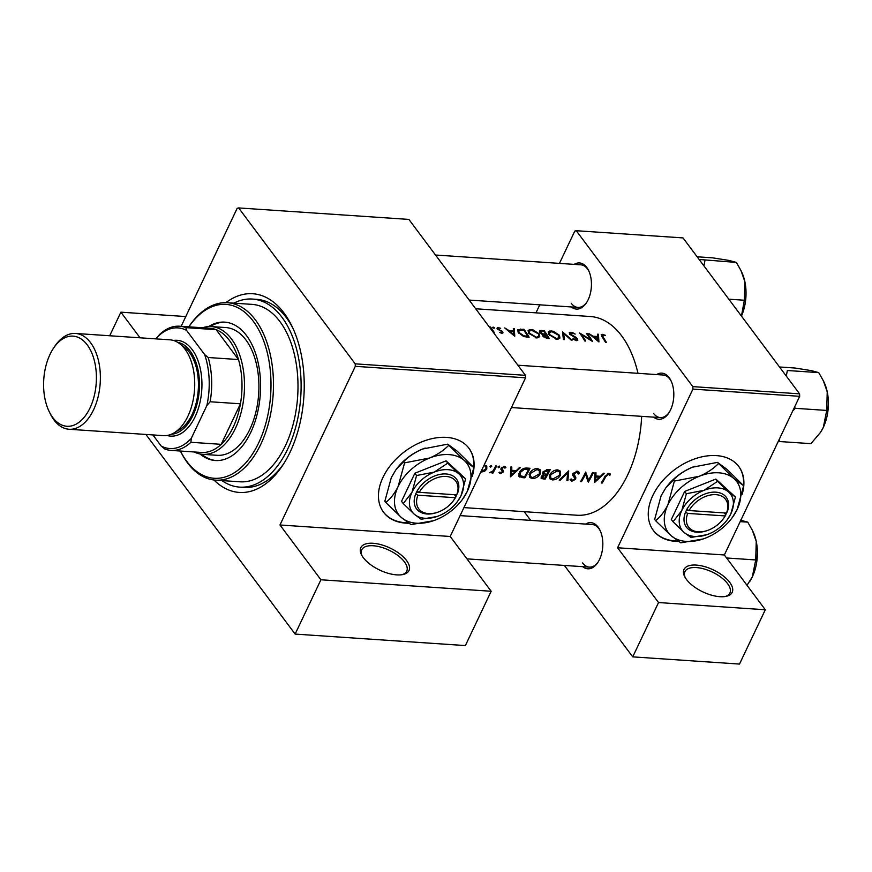 <?xml version="1.0" encoding="UTF-8"?>
<svg xmlns="http://www.w3.org/2000/svg" width="872" height="872" viewBox="0 0 872 872"><rect width="100%" height="100%" fill="white"/><g stroke="black" fill="none" stroke-linecap="round" stroke-linejoin="round"><path stroke-width="1.31" d="M686.449 579.433A26.672 12.175 -154.6 0 1 684.727 576.708A26.672 12.175 -154.6 0 1 698.21 565.274A26.672 12.175 -154.6 0 1 729.733 582.354A26.672 12.175 -154.6 0 1 726.104 596.35A26.672 12.175 -154.6 0 1 686.449 579.433M725.123 596.535A24.896 11.358 25.4 0 0 729.908 593.004A24.896 11.358 25.4 0 0 727.619 583.684A24.896 11.358 25.4 0 0 704.14 568.98A24.896 11.358 25.4 0 0 684.923 571.64A24.896 11.358 25.4 0 0 685.218 577.58M363.275 557.622A26.672 12.175 -154.6 0 1 361.553 554.897A26.672 12.175 -154.6 0 1 375.025 543.463A26.672 12.175 -154.6 0 1 406.559 560.543A26.672 12.175 -154.6 0 1 402.918 574.539A26.672 12.175 -154.6 0 1 363.275 557.622M401.938 574.713A24.896 11.358 25.4 0 0 406.723 571.182A24.896 11.358 25.4 0 0 404.434 561.873A24.896 11.358 25.4 0 0 380.955 547.158A24.896 11.358 25.4 0 0 361.738 549.829A24.896 11.358 25.4 0 0 362.033 555.769M472.275 476.232A53.345 35.905 143.2 0 0 469.005 448.339A53.345 35.905 143.2 0 0 446.638 437.395A53.345 35.905 143.2 0 0 392.008 463.523A53.345 35.905 143.2 0 0 383.538 512.224A53.345 35.905 143.2 0 0 405.916 523.156A53.345 35.905 143.2 0 0 408.706 523.255M383.386 512.006A53.345 35.905 143.2 0 0 405.6 522.742A53.345 35.905 143.2 0 0 408.074 522.829M473.66 467.294A53.345 35.905 143.2 0 0 468.842 448.121M656.583 374.579A23.119 13.451 93.9 0 1 669.14 377.631A23.119 13.451 93.9 0 1 671.004 380.759A23.119 13.451 93.9 0 1 668.835 412.968A23.119 13.451 93.9 0 1 653.717 417.154M671.32 381.424A21.342 12.426 -86.1 0 0 669.903 379.157A21.342 12.426 -86.1 0 0 663.189 375.025L517.881 365.215L663.189 375.025M574.212 264.38A23.119 13.451 93.9 0 1 586.758 267.432A23.119 13.451 93.9 0 1 588.633 270.56A23.119 13.451 93.9 0 1 586.464 302.769A23.119 13.451 93.9 0 1 571.334 306.966M588.938 271.225A21.342 12.426 -86.1 0 0 587.521 268.968A21.342 12.426 -86.1 0 0 580.817 264.826L435.51 255.016L580.817 264.826M585.592 524.083A23.119 13.451 93.9 0 1 598.138 527.146A23.119 13.451 93.9 0 1 600.012 530.263A23.119 13.451 93.9 0 1 597.843 562.484A23.119 13.451 93.9 0 1 582.714 566.669M600.328 530.939A21.342 12.426 -86.1 0 0 598.901 528.672A21.342 12.426 -86.1 0 0 592.197 524.53L460.122 515.614M225.913 302.649A99.582 57.966 93.9 0 1 284.021 313.037A99.582 57.966 93.9 0 1 292.098 326.499A99.582 57.966 93.9 0 1 282.724 465.267A99.582 57.966 93.9 0 1 213.945 480.003M293.025 328.472A94.252 54.86 -86.1 0 0 286.321 317.626A94.252 54.86 -86.1 0 0 256.695 299.336L252.368 299.052A94.252 54.86 -86.1 0 0 233.849 303.151M742.083 494.446A53.345 35.905 143.2 0 0 738.802 466.542A53.345 35.905 143.2 0 0 716.435 455.609A53.345 35.905 143.2 0 0 661.804 481.726A53.345 35.905 143.2 0 0 653.346 530.427A53.345 35.905 143.2 0 0 675.713 541.37A53.345 35.905 143.2 0 0 678.514 541.468M653.183 530.22A53.345 35.905 143.2 0 0 675.397 540.945A53.345 35.905 143.2 0 0 677.882 541.043M743.456 485.508A53.345 35.905 143.2 0 0 738.649 466.335M603.588 473.234L600.492 476.297L595.914 475.981L595.979 472.722L594.998 472.657L594.562 482.521L604.579 473.311L603.588 473.234M572.98 473.965L575.847 477.802L573.994 473.758L576.795 472.221L578.201 474.019L579.313 473.572L578.834 471.948L577.286 471.196L573.1 473.681L574.681 479.229L572.523 480.298L571.236 478.99L570.092 479.502L571.869 481.224L575.607 479.262L575.847 477.802L573.002 473.91M572.523 480.298L571.236 478.99M573.035 475.752L574.692 477.987M567.89 480.712L568.718 470.88L559.214 480.134L560.184 480.2L567.628 472.984L566.92 480.646L567.89 480.712L567.051 479.589M540.248 473.976L540.248 469.812L537.49 468.515C534.122 468.613 531.506 470.215 529.609 473.3L529.457 477.333L532.203 478.554C535.626 478.51 538.307 476.984 540.248 473.976L539.659 473.191M524.9 477.812A99.582 57.966 -86.1 0 0 530.002 468.275L526.873 468.057C523.636 467.893 521.118 469.365 519.32 472.482L518.982 476.439L522.862 477.682L524.9 477.812L524.137 476.788M499.1 466.084L499.754 466.956L499.307 466.073L498.065 466.847L498.512 467.73L499.754 466.956L499.307 466.073M498.065 466.847L498.512 467.73L497.999 467.043M505.302 466.738L505.891 467.534L504.256 466.4L501.073 468.351L502.261 472.003L500.8 472.864L499.918 472.057L498.98 472.602L500.332 473.703L503.188 472.025L503.427 470.935L502 468.373L503.874 467.305L504.964 468.166L505.673 467.098M503.286 466.509L504.964 468.166M502.621 469.855L501.204 468.122M500.8 472.864L499.918 472.057M501.683 470.564L502.348 471.349M519.429 467.555L516.333 470.618L511.755 470.302L511.82 467.043L510.839 466.978L510.403 476.831L520.421 467.621L519.429 467.555M610.182 473.888L608.874 473.333L604.808 476.624A99.582 57.966 93.9 0 1 601.298 482.968L602.203 483.034A99.582 57.966 -86.1 0 0 605.669 476.788L608.329 474.346L609.844 475.371L610.465 474.205M492.942 473.082A99.582 57.966 -86.1 0 0 496.593 466.019L495.688 465.953A99.582 57.966 93.9 0 1 494.5 468.384L493.083 470.804L489.508 472.733L492.593 472.014A99.582 57.966 93.9 0 1 492.026 473.016L492.942 473.082L492.397 472.362M480.788 472.09L484.461 471.458L486.794 469.049L486.783 465.997L484.799 465.092M491.067 465.539L491.721 466.411L491.285 465.528L490.042 466.302L490.478 467.185L491.721 466.411L491.285 465.528M490.042 466.302L490.478 467.185L489.966 466.498M545.098 479.175A99.582 57.966 -86.1 0 0 550.199 469.637L547.463 469.452L542.864 472.035L543.518 474.63L541.25 476.548L541.13 478.368L545.098 479.175L544.335 478.15M542.787 474.063L542.537 473.311M560.445 475.338L560.445 471.174L557.688 469.877C554.33 469.975 551.703 471.578 549.807 474.662L549.654 478.695L552.401 479.916C555.824 479.873 558.505 478.347 560.445 475.338L559.857 474.553M588.349 482.096A99.582 57.966 -86.1 0 0 593.44 472.559L592.535 472.493A99.582 57.966 93.9 0 1 588.589 480.069L585.679 472.035A99.582 57.966 93.9 0 1 580.578 481.573L581.482 481.638A99.582 57.966 -86.1 0 0 585.559 474.205L588.022 481.671M463.926 507.602L576.926 515.232A99.582 57.966 -86.1 0 0 641.661 416.347M637.988 373.314A99.582 57.966 -86.1 0 0 621.638 335.829A99.582 57.966 -86.1 0 0 590.333 316.514L475.687 308.775M601.506 334.467L602.062 336.843A99.582 57.966 93.9 0 1 605.517 342.391L606.422 342.456A99.582 57.966 -86.1 0 0 603.021 336.984L603.032 335.11L605.582 335.382L602.508 334.358L601.157 334.783M601.789 336.439L603.032 335.11M598.911 341.944L598.486 334.27L597.494 334.194L597.702 336.527L593.124 336.211L588.905 333.616L598.911 341.944M592.568 341.519A99.582 57.966 -86.1 0 0 587.347 333.518L586.442 333.453A99.582 57.966 93.9 0 1 590.595 339.633L579.586 332.984A99.582 57.966 93.9 0 1 584.796 340.996L585.701 341.05A99.582 57.966 -86.1 0 0 581.646 334.652L592.568 341.519M569.83 332.33L569.525 334.063L576.795 338.794L575.945 339.764L573.329 338.543L572.817 339.001L576.348 340.636L577.874 340.058L576.338 337.519L570.441 334.14L571.498 332.984L575.193 334.063L572.304 332.494L569.22 332.875M570.146 334.739L570.277 333.377L569.787 334.39M576.795 338.794L575.585 340.505M572.108 340.135L562.495 331.84L563.432 339.546L564.402 339.611L563.715 333.431L571.138 340.069L572.108 340.135M559.453 335.262L553.186 331.207L549.774 330.978L548.292 331.992L548.859 334.586L556.892 339.317L559.944 338.074L559.453 335.262L559.017 336.178M542.58 335.328L542.984 334.488L542.907 336.145L547.354 338.467L549.316 338.598A99.582 57.966 -86.1 0 0 544.106 330.597L539.387 331.011L539.692 332.341L542.646 334.837M539.256 333.9L532.988 329.845L529.577 329.616L528.094 330.63L528.661 333.213L536.694 337.955L539.746 336.712L539.256 333.9L538.82 334.815M529.119 337.235A99.582 57.966 -86.1 0 0 523.909 329.235L517.597 329.812L518.24 332.417L523.701 336.57L529.119 337.235M514.753 336.265L514.327 328.581L513.336 328.515L513.532 330.837L508.954 330.532L504.746 327.937L514.753 336.265M500.681 328.275L497.323 327.436L497.018 328.831L501.291 331.284L501.433 332.57L499.471 332.33L501.891 333.311L502.773 331.861L497.901 328.864L498.566 328.068L500.681 328.275M497.618 329.463L498.566 328.068M502.981 332.897L502.773 331.861L502.087 333.311M501.891 331.84L501.16 333.159M497.323 327.436L497.018 328.831M494.108 328.308L494.38 327.73L493.083 327.065L492.702 327.621L493.999 328.308L494.38 327.73L493.999 328.308M493.53 332.646L494.37 332.701A99.582 57.966 -86.1 0 0 490.5 326.978L489.595 326.913A99.582 57.966 93.9 0 1 490.925 328.766L492.091 330.717M799.57 393.839L799.678 396.313L692.913 389.108L692.804 386.623L799.57 393.839L683.027 237.914L576.261 230.709L574.79 231.091L559.453 263.388M539.768 304.829L535.964 312.841M525.554 377.816L355.307 366.327L355.198 363.842L525.445 375.331L525.554 377.816L450.214 536.476L491.165 591.26L465.376 645.574L295.128 634.086L145.897 434.452M355.307 366.327L279.967 524.988L450.214 536.476M799.678 396.313L724.349 554.974L617.583 547.769L658.534 602.552L765.3 609.757L739.5 664.072L632.734 656.867L564.391 565.438M530.71 520.388L524.203 511.679M692.913 389.108L617.583 547.769M692.804 386.623L576.261 230.709M658.534 602.552L632.734 656.867M765.3 609.757L724.349 554.974M653.608 413.459A21.342 12.426 -86.1 0 0 660.322 417.601A21.342 12.426 -86.1 0 0 669.227 412.347M571.236 303.271A21.342 12.426 -86.1 0 0 577.94 307.402A21.342 12.426 -86.1 0 0 586.856 302.159M582.616 562.974A21.342 12.426 -86.1 0 0 589.319 567.116A21.342 12.426 -86.1 0 0 598.236 561.862M355.198 363.842L238.645 207.928L237.173 208.299L181.136 326.324M525.445 375.331L408.892 219.417L238.645 207.928M140.054 337.813L120.892 312.176L109.698 335.764M491.165 591.26L320.918 579.771L295.128 634.086M320.918 579.771L279.967 524.988M221.88 480.57A94.252 54.86 -86.1 0 0 239.669 487.121L243.996 487.415A94.252 54.86 -86.1 0 0 283.912 463.424M120.892 312.176L185.769 316.558M601.636 336.211L602.508 334.358M513.183 331.589L513.532 330.837M513.499 330.325L514.327 328.581M513.728 334.597L509.978 331.371L513.586 331.611L513.455 335.175M497.225 329.093L498.032 327.392M501.585 331.502L501.847 330.946M492.778 327.709L493.083 327.065M490.162 327.687L490.5 326.978M601.68 482.336L602.203 483.034M608.329 473.343L609.844 475.371M608.057 473.376L608.918 474.542M607.675 473.485L608.329 474.346M523.56 329.932A99.582 57.966 93.9 0 1 527.713 336.298L523.756 335.796L519.145 332.483L518.644 330.499L523.56 329.932L523.909 329.235M527.32 337.115L527.713 336.298M523.429 336.483L523.756 335.796M518.807 333.191L519.145 332.483M530.765 330.314L531.124 329.54M536.138 337.072L529.566 333.278L529.13 331.186L531.735 330.303L538.351 333.834L538.754 336.025L535.779 337.846M529.228 333.987L529.566 333.278M545.382 334.935L545.752 334.172L543.191 333.911L540.596 332.396L544.106 330.597M540.978 331.24L541.37 330.412M547.518 338.478L547.91 337.66L543.801 336.189L543.67 335.349L543.136 336.483M546.308 338.336L546.679 337.573M543.485 336.875L546.275 335.001A99.582 57.966 93.9 0 1 547.91 337.66M542.929 334.467L543.191 333.911M540.291 333.028L540.444 331.589L539.932 332.657M543.757 331.295A99.582 57.966 93.9 0 1 545.752 334.172M550.962 331.676L551.333 330.902M556.336 338.434L549.763 334.641L549.327 332.548L551.932 331.665L558.549 335.197L558.952 337.388L555.976 339.208M549.436 335.349L549.763 334.641M562.974 334.99L563.715 333.431M570.495 333.148L570.931 332.221M576.817 340.636L577.678 338.816M573.035 339.164L573.329 338.543M587.019 334.227L587.347 333.518M581.297 335.382L581.646 334.652M597.342 337.268L597.702 336.527M597.658 336.003L598.486 334.27M597.887 340.276L594.137 337.05L597.745 337.29L597.614 340.854M593.887 337.595L594.137 337.05M510.807 469.027L511.755 470.302M511.526 475.055L511.722 471.327L515.33 471.578L511.526 475.055L510.611 473.834M510.774 470.063L511.722 471.327M514.524 470.488L515.33 471.578M499.34 472.395L500.332 473.703M501.498 467.697L502 468.373M500.877 468.929L503.188 472.025M484.025 470.869L484.461 471.458M486.173 468.22L486.794 469.049M483.96 465.419L485.922 466.716L485.889 468.983L481.497 471.567M518.567 475.414L519.854 477.137M528.606 469.234A99.582 57.966 93.9 0 1 524.552 476.821L519.985 475.654L520.224 472.548L524.432 469.212L528.606 469.234L527.767 468.122M519.69 471.839L520.224 472.548M523.821 468.384L524.432 469.212M531.201 477.202L532.203 478.554M532.716 477.616L530.383 476.504L530.514 473.365L537.032 469.539L539.332 470.629L539.343 473.921L532.716 477.616M529.991 472.668L530.514 473.365M536.291 468.547L537.032 469.539M544.749 478.183L543.518 478.096L542.166 476.592L546.439 475.196A99.582 57.966 93.9 0 1 544.749 478.183M542.09 477.627L541.676 475.938M544.989 474.041L545.828 475.153M545.632 474.117L546.439 475.196M544.531 473.932L543.768 472.101L548.804 470.597A99.582 57.966 93.9 0 1 546.962 474.215L544.531 473.932L542.809 472.155M543.256 471.403L543.768 472.101M546.722 469.463L547.507 470.509M547.976 469.485L548.804 470.597M551.398 478.565L552.401 479.916M552.913 478.979L550.581 477.867L550.712 474.728L557.23 470.902L559.541 471.992L559.541 475.284L552.913 478.979M550.188 474.03L550.712 474.728M556.489 469.91L557.23 470.902M567.171 472.373L567.628 472.984M559.759 479.633L560.184 480.2M577.558 471.229L579.313 473.572M576.12 471.316L576.795 472.221M573.482 473.071L573.994 473.758M573.089 473.692L573.874 474.739M572.839 473.769L572.675 475.338M574.757 478.118L575.607 479.262M570.452 479.338L571.869 481.224M584.992 473.452L585.559 474.205M580.959 480.93L581.482 481.638M586.671 477.496L588.589 480.069M594.966 474.717L595.914 475.981M595.685 480.734L595.881 477.006L599.489 477.257L595.685 480.734L594.769 479.513M594.944 475.752L595.881 477.006M598.683 476.177L599.489 477.257M200.015 453.974A69.357 40.363 -86.1 0 0 215.373 460.525A69.357 40.363 -86.1 0 0 250.755 432.414A69.357 40.363 -86.1 0 0 257.818 361.324A69.357 40.363 -86.1 0 0 224.714 322.139A69.357 40.363 -86.1 0 0 208.615 326.575M201.65 454.225A69.357 40.363 -86.1 0 0 216.103 460.569M188.81 326.837A88.911 51.753 93.9 0 1 227.472 302.715A88.911 51.753 93.9 0 1 269.917 352.953A88.911 51.753 93.9 0 1 260.87 444.11A88.911 51.753 93.9 0 1 215.504 480.145A88.911 51.753 93.9 0 1 180.428 451.042A87.135 50.718 -86.1 0 0 258.635 442.954A87.135 50.718 -86.1 0 0 256.989 326.793A87.135 50.718 -86.1 0 0 188.821 326.847M215.504 480.145L240.029 481.802A88.911 51.753 -86.1 0 0 285.395 445.756A88.911 51.753 -86.1 0 0 294.442 354.61A88.911 51.753 -86.1 0 0 252.008 304.372L227.472 302.715M239.669 487.121A94.252 54.86 -86.1 0 0 287.76 448.917A94.252 54.86 -86.1 0 0 297.352 352.299A94.252 54.86 -86.1 0 0 252.368 299.052M202.555 327.774A64.016 37.267 93.9 0 1 211.373 326.586L225.804 327.556A64.016 37.267 93.9 0 1 256.357 363.733A64.016 37.267 93.9 0 1 249.839 429.351A64.016 37.267 93.9 0 1 217.183 455.304L202.751 454.334A64.016 37.267 93.9 0 1 194.173 451.969M225.434 322.193A69.357 40.363 -86.1 0 0 210.272 326.531M744.862 281.634A35.796 20.83 -86.1 0 0 741.658 272.02L741.037 270.723L741.658 272.02A35.796 20.83 -86.1 0 1 744.862 281.634L744.35 300.24L741.44 316.067L744.35 300.24L728.829 299.194L744.35 300.24L744.862 281.634A35.796 20.83 93.9 0 1 741.451 316.078A35.796 20.83 93.9 0 0 744.862 281.634L740.993 270.614L744.862 281.634M736.382 262.428L740.993 270.614L736.382 262.428L699.126 259.464L736.382 262.428L729.003 260.434L736.382 262.428M703.944 265.906L704.968 260.314L703.944 265.906M712.642 257.84L729.003 260.434L712.642 257.84L697.131 256.793L712.642 257.84M787.34 370.502L818.754 372.627L823.364 380.813L827.234 391.833L826.721 410.44L823.332 427.345L820.421 432.468L810.949 443.652L779.535 441.537L779.535 438.736L779.535 441.537L810.949 443.652L820.421 432.468L823.332 427.345A35.796 20.83 -86.1 0 0 827.234 391.833A35.796 20.83 -86.1 0 0 824.04 382.209L823.408 380.922L824.04 382.209A35.796 20.83 -86.1 0 1 827.234 391.833L826.721 410.44L823.332 427.345A35.796 20.83 -86.1 0 0 827.234 391.833L823.364 380.813L818.754 372.627L811.385 370.633L818.754 372.627L787.34 370.502L786.315 376.105L787.34 370.502M778.293 441.363L779.535 441.537L778.293 441.363M795.308 408.314L826.721 410.44L795.308 408.314L794.556 407.115L795.308 408.314L792.735 410.941L795.308 408.314M795.024 368.028L811.385 370.633L795.024 368.028L779.503 366.981L795.024 368.028M820.672 432.087A35.796 20.83 -86.1 0 0 823.332 427.345A35.796 20.83 -86.1 0 1 820.672 432.087L820.672 432.087M726.594 557.982L755.73 559.955L752.329 576.861L747.021 585.319M740.186 521.63L747.762 522.143L752.373 530.329L756.242 541.349L755.73 559.955M740.383 520.148L747.762 522.143M749.56 581.777A35.796 20.83 -86.1 0 0 749.68 581.602A35.796 20.83 -86.1 0 0 752.329 576.861A35.796 20.83 -86.1 0 0 756.242 541.349A35.796 20.83 -86.1 0 0 753.037 531.724L752.373 530.329M211.373 326.586A64.016 37.267 93.9 0 1 231.494 339.001A64.016 37.267 93.9 0 1 241.337 411.606A64.016 37.267 93.9 0 1 202.751 454.334M171.13 450.41A62.239 36.232 93.9 0 1 164.764 448.993L161.211 446.061A60.462 35.196 -86.1 0 0 191.284 438.354L190.903 442.289A62.239 36.232 93.9 0 1 171.13 450.41L201.432 452.459A62.239 36.232 -86.1 0 0 221.194 444.339A62.239 36.232 -86.1 0 0 240.443 403.801A62.239 36.232 -86.1 0 0 238.503 359.558A62.239 36.232 -86.1 0 0 229.369 340.331A62.239 36.232 -86.1 0 0 216.169 329.681A62.239 36.232 -86.1 0 0 209.814 328.253L179.512 326.215A62.239 36.232 93.9 0 1 185.878 327.643L186.554 330.368A60.462 35.196 -86.1 0 0 156.48 338.085L156.088 338.892M191.284 438.354L206.871 405.502A60.462 35.196 -86.1 0 0 204.648 354.577L208.201 357.509L238.503 359.558L216.169 329.681L185.878 327.643M190.903 442.289L221.194 444.339L240.443 403.801L210.141 401.763L206.871 405.502M152.883 434.921L161.211 446.061M204.648 354.577L186.554 330.368M156.48 338.085L159.74 334.336A62.239 36.232 93.9 0 1 179.512 326.215M208.201 357.509A62.239 36.232 93.9 0 1 210.141 401.763M90.001 407.965A45.17 26.291 -86.1 0 0 88.944 347.405A45.17 26.291 -86.1 0 0 53.345 348.462A45.17 26.291 -86.1 0 0 49.998 354.446A45.17 26.291 -86.1 0 0 49.094 411.41A45.17 26.291 -86.1 0 0 90.001 407.965M53.345 348.462L54.609 346.555A48.014 27.948 93.9 0 1 75.537 333.453A48.014 27.948 93.9 0 1 98.46 360.583A48.014 27.948 93.9 0 1 93.566 409.807A48.014 27.948 93.9 0 1 69.073 429.264A48.014 27.948 93.9 0 1 50.086 413.47L49.094 411.41M171.337 434.256A46.238 26.912 -86.1 0 0 192.908 415.508A46.238 26.912 -86.1 0 0 177.55 342.249M173.474 340.472A48.014 27.948 93.9 0 1 199.306 364.681A48.014 27.948 93.9 0 1 195.143 416.663A48.014 27.948 93.9 0 1 167.064 435.477M182.052 345.748A44.461 25.877 93.9 0 1 192.123 414.462A44.461 25.877 93.9 0 1 176.264 431.4M75.537 333.453L169.898 339.818A48.014 27.948 93.9 0 1 192.81 366.959A48.014 27.948 93.9 0 1 187.927 416.173A48.014 27.948 93.9 0 1 163.435 435.64L69.073 429.264M456.677 494.86L419.279 492.331L416.99 491.176L415.682 494.043A24.896 16.753 143.2 0 0 437.373 512.365L438.093 512.104A23.119 15.554 143.2 0 0 453.451 500.626A23.119 15.554 143.2 0 0 455.326 497.716L456.677 494.86A23.119 15.554 143.2 0 0 446.126 476.45A23.119 15.554 143.2 0 0 419.279 492.331M457.342 493.901A24.896 16.753 143.2 0 0 446.017 473.965A24.896 16.753 143.2 0 0 417.045 491.187M457.637 501.291A30.237 20.35 143.2 0 0 461.037 495.634A30.237 20.35 143.2 0 0 458.77 473.758A30.237 20.35 143.2 0 0 434.245 472.101A30.237 20.35 143.2 0 0 411.987 492.32A30.237 20.35 143.2 0 0 414.255 514.186A30.237 20.35 143.2 0 0 437.559 516.311A30.237 20.35 143.2 0 0 438.78 515.843A30.237 20.35 143.2 0 0 457.637 501.291L461.037 495.634L465.626 478.826L458.77 473.758L447.761 463.141L434.245 472.101L416.576 475.523L411.987 492.32L403.256 503.58L414.255 514.186L421.122 519.265L436.927 516.529M403.256 503.58L401.545 501.291L414.865 473.234L446.05 460.863L465.626 478.826M447.761 463.141L446.05 460.863M416.576 475.523L414.865 473.234M448.622 445.396C443.586 450.562 437.232 454.77 429.525 458.04A42.684 28.722 143.2 0 0 398.101 486.576A42.684 28.722 143.2 0 0 401.316 517.456A42.684 28.722 143.2 0 0 434.202 520.453A42.684 28.722 143.2 0 0 435.935 519.799A42.684 28.722 143.2 0 0 462.563 499.253A42.684 28.722 143.2 0 0 467.359 491.252A42.684 28.722 143.2 0 0 464.155 460.372A42.684 28.722 143.2 0 0 429.525 458.04L404.586 462.858L403.66 461.626C408.685 456.459 415.05 452.241 422.757 448.982L447.696 444.153L457.375 451.315L473.845 467.534L464.155 460.372L447.696 444.153M404.586 462.858L398.101 486.576C394.667 493.421 390.558 498.73 385.773 502.479L401.316 517.456L410.995 524.617L433.319 520.758M385.773 502.479L384.857 501.237L391.332 477.518L395.812 469.954L403.66 461.626M462.563 499.253L467.359 491.252L473.845 467.534M425.242 448.055A42.684 28.722 143.2 0 0 424.49 448.328A42.684 28.722 143.2 0 0 422.757 448.982A42.684 28.722 143.2 0 0 396.128 469.518L395.812 469.954M453.451 500.626L453.909 500.005A24.896 16.753 143.2 0 0 455.98 496.768M415.682 494.043L417.917 495.198L455.326 497.716M417.917 495.198A23.119 15.554 143.2 0 0 438.093 512.104M454.497 494.707L456.034 496.768M416.554 492.102L419.16 492.277M726.474 513.074L689.076 510.545L686.842 509.39L685.49 512.256A24.896 16.753 143.2 0 0 707.17 530.579L707.901 530.318A23.119 15.554 143.2 0 0 723.259 518.84A23.119 15.554 143.2 0 0 725.123 515.93L726.474 513.074A23.119 15.554 143.2 0 0 715.923 494.653A23.119 15.554 143.2 0 0 689.076 510.545M727.139 512.115A24.896 16.753 143.2 0 0 715.814 492.168A24.896 16.753 143.2 0 0 686.842 509.39M727.444 519.505A30.237 20.35 143.2 0 0 730.845 513.837A30.237 20.35 143.2 0 0 728.567 491.972A30.237 20.35 143.2 0 0 704.042 490.315A30.237 20.35 143.2 0 0 681.784 510.523A30.237 20.35 143.2 0 0 684.051 532.4A30.237 20.35 143.2 0 0 707.356 534.525A30.237 20.35 143.2 0 0 708.587 534.056A30.237 20.35 143.2 0 0 727.444 519.505L730.845 513.837L735.434 497.04L728.567 491.972L717.569 481.355L704.042 490.315L686.373 493.726L681.784 510.523L673.053 521.783L684.051 532.4L690.918 537.468L706.734 534.743M673.053 521.783L671.342 519.505L684.662 491.437L715.858 479.066L735.434 497.04M717.569 481.355L715.858 479.066M686.373 493.726L684.662 491.437M718.419 463.599C713.394 468.765 707.029 472.984 699.322 476.254A42.684 28.722 143.2 0 0 667.908 504.79A42.684 28.722 143.2 0 0 671.113 535.67A42.684 28.722 143.2 0 0 703.998 538.656A42.684 28.722 143.2 0 0 705.742 538.002A42.684 28.722 143.2 0 0 732.36 517.467A42.684 28.722 143.2 0 0 737.156 509.466A42.684 28.722 143.2 0 0 733.952 478.586A42.684 28.722 143.2 0 0 699.322 476.254L674.383 481.072L673.457 479.84C678.492 474.673 684.847 470.455 692.553 467.185L717.493 462.367L727.183 469.528L743.642 485.748L733.952 478.586L717.493 462.367M674.383 481.072L667.908 504.79C664.464 511.635 660.355 516.933 655.581 520.682L671.113 535.67L680.803 542.831L703.126 538.972M655.581 520.682L654.654 519.45L661.129 495.732L665.619 488.167L673.457 479.84M732.36 517.467L737.156 509.466L743.642 485.748M695.038 466.269A42.684 28.722 143.2 0 0 694.286 466.531A42.684 28.722 143.2 0 0 692.553 467.185A42.684 28.722 143.2 0 0 665.936 487.731L665.619 488.167M723.259 518.84L723.716 518.208A24.896 16.753 143.2 0 0 725.777 514.971M685.49 512.256L687.725 513.401L725.123 515.93M687.725 513.401A23.119 15.554 143.2 0 0 707.901 530.318M724.294 512.921L725.831 514.981M686.351 510.316L688.967 510.491M602.661 337.737L603.021 336.984M605.114 476.047L605.669 476.788M520.41 329.79L520.78 329.017M526.612 337.061L526.993 336.243M544.771 334.924L545.142 334.129M522.045 476.581L522.862 477.682M526.612 468.046L527.44 469.158M541.261 476.537L543.125 479.044M501.978 332.341L501.542 333.257M497.792 328.341L497.367 329.235M518.644 330.499L517.957 331.96M529.13 331.186L528.388 332.755M538.754 336.025L537.85 337.922M549.327 332.548L548.586 334.118M558.952 337.388L558.047 339.284M576.893 339.415L576.316 340.636M502.207 471.076L500.844 469.245M504.757 467.774L503.744 466.422M502.032 469.3L501.182 468.155M485.878 466.662L484.701 465.081M519.985 475.654L518.709 473.943M530.35 476.45L529.042 474.706M539.332 470.629L537.773 468.537M542.079 477.594L541.272 476.515M550.548 477.823L549.24 476.068M559.541 471.992L557.982 469.91M577.798 472.744L576.654 471.218M571.596 479.873L571.007 479.088M469.18 300.066L577.94 307.402L469.18 300.066M745.44 301.668L746.029 293.025L745.44 301.668M660.322 417.601L511.428 407.551L660.322 417.601M828.4 403.224L827.822 411.857L828.4 403.224M466.945 558.854L589.319 567.116M757.408 552.728L756.82 561.372"/></g></svg>
